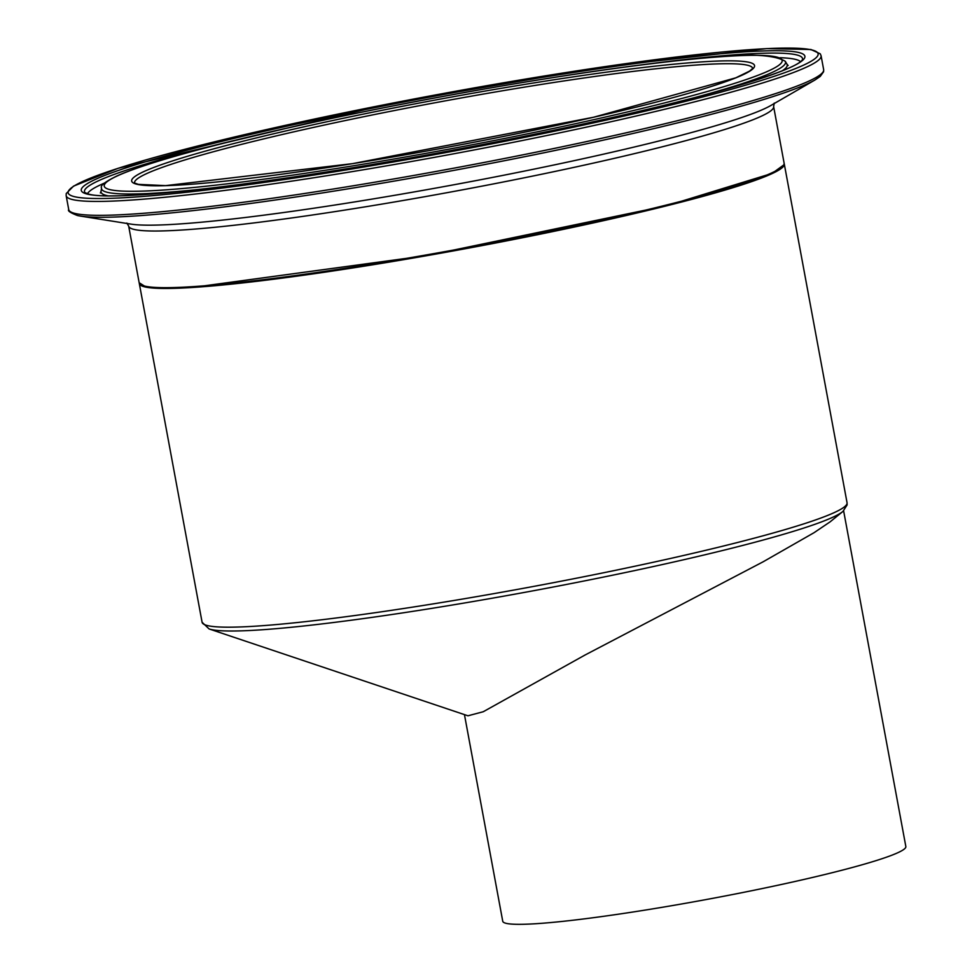 <?xml version="1.0" encoding="UTF-8"?>
<svg xmlns="http://www.w3.org/2000/svg" width="972" height="972" viewBox="0 0 972 972"><rect width="100%" height="100%" fill="white"/><g stroke="black" fill="none" stroke-linecap="round" stroke-linejoin="round"><path stroke-width="1.46" d="M784.173 163.648A327.977 25.175 169.5 0 1 784.283 164.013A327.977 25.175 169.5 0 1 495.027 243.121A327.977 25.175 169.5 0 1 145.217 286.983A327.977 25.175 169.5 0 1 139.312 283.545A327.977 25.175 169.5 0 1 139.275 283.168M146.019 286.825A327.151 25.114 -10.5 0 0 485.198 244.944A327.151 25.114 -10.5 0 0 783.153 165.775M784.283 164.013L847.049 502.718A327.977 25.175 169.5 0 1 557.807 581.839A327.977 25.175 169.5 0 1 207.996 625.701A327.977 25.175 169.5 0 1 202.091 622.262L209.077 628.933L467.957 715.793L483.218 711.747L585.035 655.019L763.056 561.84L814.074 532.68L830.1 521.855L842.918 511.454A325.377 24.98 -10.5 0 0 843.04 511.369M464.458 714.651L502.743 921.249A204.983 15.734 -10.5 0 0 506.436 923.4A204.983 15.734 -10.5 0 0 725.063 895.99A204.983 15.734 -10.5 0 0 905.843 846.539L843.623 510.847M134.501 182.882A314.357 24.13 169.5 0 1 439.223 101.987A314.357 24.13 169.5 0 1 752.692 68.307M145.071 286.181A327.977 25.175 169.5 0 1 139.166 282.743L145.691 286.825L153.807 287.919L193.379 287.311L427.376 255.515L667.217 205.602L772.12 173.38L783.991 164.766L784.125 163.211A327.977 25.175 169.5 0 1 494.882 242.32A327.977 25.175 169.5 0 1 145.071 286.181M139.166 282.743L128.669 226.099A327.977 25.175 -10.5 0 0 134.573 229.538A327.977 25.175 -10.5 0 0 484.384 185.676A327.977 25.175 -10.5 0 0 773.627 106.556L784.125 163.211M137.368 184.364A316.823 24.324 -10.5 0 0 647.631 104.296A316.823 24.324 -10.5 0 0 544.527 81.247A316.823 24.324 -10.5 0 0 137.368 184.364M110.431 189.734A344.72 26.463 169.5 0 1 553.457 77.541A344.72 26.463 169.5 0 1 665.638 102.631A344.72 26.463 169.5 0 1 110.431 189.734M75.002 196.806A381.437 29.282 169.5 0 1 565.194 72.669A381.437 29.282 169.5 0 1 689.318 100.42A381.437 29.282 169.5 0 1 75.002 196.806M73.07 199.697A383.891 29.476 -10.5 0 0 482.525 148.352A383.891 29.476 -10.5 0 0 821.085 55.756L820.271 53.837L810.952 49.511L766.859 48.6L604.39 66.704L392.445 103.129L118.22 168.253L73.532 186.126L66.23 193.574L66.157 195.676A383.891 29.476 -10.5 0 0 73.07 199.697M75.646 213.597A383.891 29.476 169.5 0 1 68.733 209.575C67.457 210.815 70.373 212.795 77.481 215.529L80.384 216.076A382.275 29.342 -10.5 0 0 451.968 170.744A382.275 29.342 -10.5 0 0 815.119 79.898L820.234 76.411L823.588 71.758L823.661 69.656A383.891 29.476 169.5 0 1 485.101 162.263A383.891 29.476 169.5 0 1 75.646 213.597M87.881 194.242A368.084 28.261 -10.5 0 0 680.704 101.222A368.084 28.261 -10.5 0 0 560.929 74.443A368.084 28.261 -10.5 0 0 87.881 194.242M77.626 215.553A382.275 29.342 -10.5 0 0 80.384 216.076L131.026 224.119A332.825 25.551 169.5 0 0 454.544 184.644A332.825 25.551 169.5 0 0 770.723 105.559L815.119 79.898M691.87 98.354A347.806 26.706 -10.5 0 0 785.279 61.321C771.634 52.877 732.621 53.01 668.25 61.698C540.626 75.792 322.911 116.433 202.844 148.57C162.591 159.214 134.1 168.265 117.369 175.762C105.073 181.715 99.812 185.81 101.574 188.033A347.806 26.706 -10.5 0 0 107.843 192.444A347.806 26.706 -10.5 0 0 202.042 189.127M101.574 188.033L101.027 191.277A348.936 26.791 -10.5 0 0 107.321 195.7A348.936 26.791 -10.5 0 0 107.843 195.822M782.217 70.822A348.936 26.791 -10.5 0 0 786.956 64.152L788.146 65.489M624.668 67.129A365.132 28.03 169.5 0 1 802.471 59.644C798.474 66.303 766.568 77.894 706.778 94.418C634.181 113.724 545.754 133.03 441.482 152.337C274.104 183.453 116.555 201.86 89.193 194.254L84.929 192.626A365.132 28.03 169.5 0 1 253.595 135.898M800.515 61.649A363.103 27.872 -10.5 0 0 780.152 57.7M105.073 182.809A363.103 27.872 -10.5 0 0 87.468 193.805M209.077 628.933A325.377 24.98 -10.5 0 0 211.301 629.54A325.377 24.98 -10.5 0 0 536.435 590.186A325.377 24.98 -10.5 0 0 842.918 511.454L847.11 504.93L847.049 502.718M139.312 283.545L202.091 622.262M134.525 183.003L138.352 184.364L165.592 185.628L352.459 163.66L593.503 117.26L735.755 77.845L749.606 71.09L752.717 68.429M66.157 195.676L68.733 209.575M821.085 55.756L823.661 69.656M785.279 61.321L786.956 64.152M774.247 103.081L773.627 106.556M128.669 226.099L126.846 223.062M100.383 192.966L101.027 191.277"/></g></svg>
